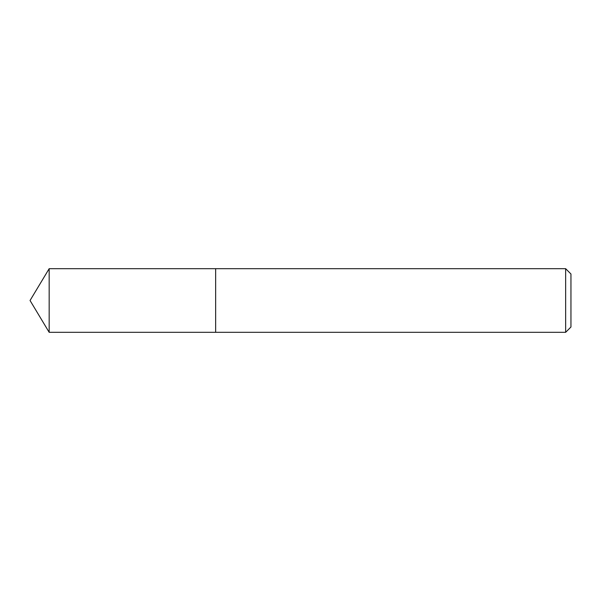 <?xml version="1.0" encoding="UTF-8"?>
<svg xmlns="http://www.w3.org/2000/svg" width="601" height="601" viewBox="0 0 601 601"><rect width="100%" height="100%" fill="white"/><g stroke="black" fill="none" stroke-linecap="round" stroke-linejoin="round"><path stroke-width="0.45" stroke-dasharray="3 2.25" d="M215.654 268.685L215.654 332.315L215.654 268.685M565.646 268.685L565.646 332.315M570.95 273.988L570.95 327.012M49.169 268.685L49.169 332.315"/><path stroke-width="0.9" d="M565.646 332.315L565.646 268.685L570.95 273.988L570.95 327.012L565.646 332.315L215.654 332.315L215.654 268.685L49.169 268.685L49.169 332.315L30.05 300.5L49.169 268.685M565.646 268.685L215.654 268.685L215.654 332.315L49.169 332.315"/></g></svg>
